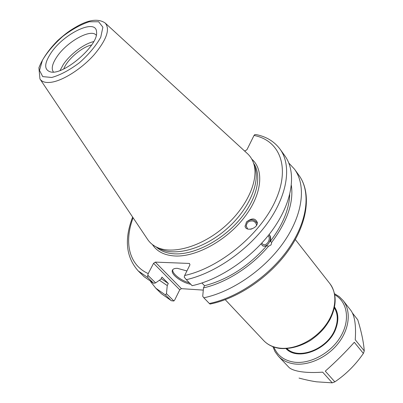 <?xml version="1.0" encoding="UTF-8"?>
<svg xmlns="http://www.w3.org/2000/svg" width="403" height="403" viewBox="0 0 403 403"><rect width="100%" height="100%" fill="white"/><g stroke="black" fill="none" stroke-linecap="round" stroke-linejoin="round"><path stroke-width="0.6" d="M203.293 290.105L181.41 288.654L155.291 262.111L153.578 263.3L179.748 289.797L181.41 288.654M179.748 289.797L174.756 299.908L173.869 300.996L171.461 300.764L161.371 293.681L171.456 300.769M173.869 300.996L166.469 293.666L165.447 294.956L155.83 288.236L150.657 281.712M166.469 293.666L167.245 285.561L159.392 280.246M268.121 235.75C271.451 238.546 266.736 246.581 263.043 244.394L261.789 243.13M250.339 229.262L251.976 228.889M247.669 229.025L246.339 226.234C246.611 222.486 248.722 220.743 252.686 221C254.968 221.635 256.248 223.071 256.525 225.312L256.53 225.342M269.083 234.541C270.73 236.208 271.098 238.531 270.176 241.518L271.763 242.243L271.043 244.913L268.458 246.304L266.882 245.568L264.993 246.223L263.179 246.082L260.922 244.062M262.625 245.85C264.65 246.535 266.59 245.82 268.443 243.709C270.801 240.259 270.997 237.221 269.028 234.606M268.458 246.304C251.215 266.831 225.831 282.926 203.495 287.883L202.724 296.306L203.842 297.802C232.556 291.817 265.486 268.927 284.322 241.387C303.192 213.822 306.215 185.189 294.497 169.164L299.041 175.461C310.814 191.566 307.942 220.169 289.283 247.598C270.65 274.997 237.951 297.671 209.343 303.499L210.064 304.064M288.83 163.059L294.497 169.164M291.389 185.491C293.747 202.649 287.203 221.564 271.763 242.243M266.882 245.568C248.565 266.307 227.781 279.692 204.528 285.722L203.495 287.883M201.933 282.987L204.528 285.722M257.275 223.368C254.263 219.096 250.666 218.673 246.485 222.098L245.15 226.39L246.465 221.993C251.734 217.801 255.356 217.978 257.331 222.516C257.88 228.728 245.236 232.108 245.054 225.866M63.765 68.933C67.084 59.659 81.965 46.884 91.637 45M167.245 285.561L168.288 283.485L161.951 277.113L160.888 279.193L155.598 282.911L147.78 275.173L148.228 273.582L153.578 263.3M155.291 262.111L189.445 263.451L189.964 264.781L184.665 275.486L184.216 277.138L186.327 279.677C215.368 273.163 249.034 249.588 268.529 221.62C288.064 193.626 291.586 164.913 280.055 149.155C274.327 141.513 266.413 136.672 256.298 134.617L254.787 134.592L254.016 135.463L247.004 149.619L245.336 150.798L244.43 150.863M254.535 166.051L255.054 167.577C260.217 183.798 248.248 210.522 225.947 229.614C203.706 248.772 175.476 256.56 160.223 249.004L158.797 248.263M132.637 217.086C124.104 239.206 125.973 257.154 138.234 270.932L147.755 277.496L147.78 275.173M147.755 277.496L153.629 283.294L155.598 282.911M153.629 283.294L144.078 276.675L138.234 270.932M50.818 53.256C63.568 33.509 96.549 17.732 96.549 32.134C98.69 45.393 63.085 75.971 50.304 71.85C44.008 69.714 44.179 63.513 50.818 53.256M105.405 23.223L247.165 153.377C250.263 156.122 252.469 159.613 253.784 163.855C259.043 180.358 246.762 207.676 223.912 227.242C201.117 246.873 172.252 254.882 156.737 247.19C152.747 245.251 149.629 242.541 147.382 239.06L40.154 79.255M165.447 294.956L171.008 300.447M280.055 149.155L284.845 155.795C296.442 171.648 293.087 200.336 273.778 228.189C254.5 256.016 221.081 279.365 192.145 285.697L186.327 279.677M209.343 303.499L203.842 297.802M172.796 269.617C171.663 273.355 180.972 280.71 189.37 282.825M190.735 284.241C181.869 282.765 170.54 274.252 172.378 270.322C172.947 268.917 174.63 268.257 177.431 268.343L186.911 270.947M289.732 194.589C289.127 209.484 282.609 225.131 270.176 241.518M168.288 283.485L161.16 278.654M53.438 72.021C51.126 68.868 52.219 63.886 56.717 57.07C66.515 41.912 91.098 28.099 96.246 35.257M60.082 70.48L63.291 64.54C69.991 54.329 84.071 43.68 93.718 41.595M286.961 348.64C298.905 360.569 328.47 348.595 335.356 328.405C338.198 320.486 337.875 313.655 334.384 307.917M273.904 347.048C277.319 355.537 284.07 360.569 294.165 362.156C310.245 364.367 331.085 353.003 340.731 336.424C350.494 319.881 347.376 301.746 334.782 294.769M272.896 346.681L275.083 351.759L278.327 356.151C282.367 360.403 287.697 362.992 294.311 363.924C309.051 365.914 327.886 357.063 338.772 342.681C349.708 328.319 351.184 310.693 343.114 300.517L339.266 296.648L334.571 293.722M343.114 300.517L350.847 310.391C354.756 315.72 356.217 325.508 355.234 339.759L364.267 350.917L363.375 353.421L354.308 342.283C345.673 351.985 335.996 361.607 325.286 371.143L334.843 381.863L332.248 382.84L322.662 372.145C314.612 372.72 307.6 372.609 301.62 371.808C295.731 370.972 291.596 369.591 289.223 367.652L278.327 356.151M352.464 313.06L357.768 319.826C361.446 331.82 363.612 342.187 364.267 350.917M299.036 378.09C305.806 379.878 311.685 381.122 316.672 381.827L332.248 382.84M334.843 381.863C346.041 374.286 355.552 364.806 363.375 353.421M279.667 348.127C272.992 347.28 267.647 344.741 263.627 340.51C267.874 344.958 273.425 347.613 280.286 348.484C290.251 349.159 300.321 346.464 310.501 340.394C321.226 332.797 325.226 327.438 329.901 319.695C336.908 305.655 336.898 293.631 329.876 283.626C337.91 293.742 336.188 311.509 324.929 326.128C313.72 340.767 294.538 349.945 279.667 348.127M253.598 163.265C262.328 175.703 257.114 199.223 239.533 219.811C222.018 240.415 194.76 254.595 175.28 253.89C167.19 253.573 160.827 251.25 156.188 246.918M152.435 244.55C157.024 251.663 164.706 255.487 175.486 256.016C196.649 256.887 226.713 240.329 244.339 217.393C262.071 194.478 264.363 169.849 251.83 159.2M148.228 273.582C128.733 264.887 123.973 242.027 133.101 217.781M254.016 135.463C279.511 140.244 290.78 166.958 275.41 200.744C260.283 234.481 219.509 267.985 184.665 275.486M52.002 82.147C63.865 80.126 81.99 68.424 94.156 54.727C106.699 39.65 110.362 29.066 105.143 22.986C98.664 18.649 89.798 19.495 78.545 25.535C71.719 29.399 67.795 31.625 57.785 40.471C48.627 49.781 42.33 58.883 38.9 67.769L39.957 78.958C41.988 82.061 46.002 83.124 52.002 82.147M51.75 77.467L42.728 76.615L39.509 70.384L42.446 60.208C47.287 52.098 54.078 44.154 62.808 36.371C72.046 29.359 80.837 24.492 89.174 21.772L98.654 21.757L102.886 27.197L100.75 37.242C96.05 45.725 88.987 54.193 79.557 62.641C69.543 70.142 60.274 75.084 51.75 77.467M334.566 307.051C338.409 312.904 338.878 319.972 335.976 328.254C328.994 349.27 297.993 361.531 286.075 348.691M286.83 348.65L288.785 350.781M334.414 307.786L336.223 310.043M225.257 299.691L263.627 340.51M295.323 239.523L329.876 283.626M246.47 226.96L246.339 226.234M299.041 175.461C311.292 192.347 308.24 221.338 289.697 248.631C271.148 275.934 238.697 298.376 210.028 304.069M155.83 288.236L161.371 293.681M172.62 269.854L172.378 270.322M255.054 167.577L253.784 163.855M160.223 249.004L156.737 247.19"/></g></svg>
